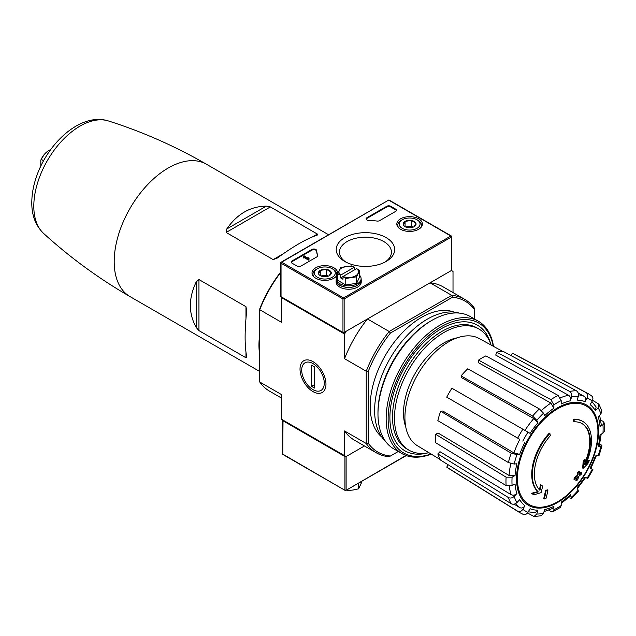 <?xml version="1.0" encoding="UTF-8"?>
<svg xmlns="http://www.w3.org/2000/svg" width="636" height="636" viewBox="0 0 636 636"><rect width="100%" height="100%" fill="white"/><g stroke="black" fill="none" stroke-linecap="round" stroke-linejoin="round"><path stroke-width="0.95" d="M259.742 355.357A76.423 44.123 -60 0 1 259.742 334.115M266.317 206.144C250.274 206.366 237.093 213.974 226.774 228.976L226.138 232.458L270.372 206.915L266.317 206.144L226.774 228.976M226.138 232.458L273.17 259.607L277.216 258.097C293.268 246.41 306.449 238.802 316.76 235.272L317.396 234.072L270.372 206.915M316.76 235.272L317.396 235.01M196.254 281.835C188.423 298.268 188.423 313.492 196.254 327.5L198.949 330.625L198.949 279.546L196.254 281.835L196.254 327.5M198.949 330.625L245.981 357.774L246.696 356.621C244.598 345.92 244.598 330.704 246.696 310.956L245.981 306.695L198.949 279.546M246.792 357.321L246.696 356.621M281.43 398.025L269.696 391.251A88.555 51.126 -60 0 1 259.742 382.013L259.742 308.905A87.156 50.324 -60 0 1 280.794 271.898M259.742 382.013L281.43 394.535L281.43 419.203L346.119 456.553L364.46 445.963L346.119 456.553A0.835 0.485 180 0 1 344.935 456.553L283.012 420.793A0.835 0.485 180 0 1 283.012 420.11L283.012 420.11M582.822 421.469L582.234 421.127A41.833 24.152 -60 0 0 573.346 419.211L573.942 419.553A41.833 24.152 -60 0 1 582.822 421.469A41.833 24.152 -60 0 1 585.51 464.662A150.819 94.335 175.5 0 0 589.286 460.639L588.697 460.297A150.819 94.335 175.5 0 1 586.344 462.857M573.942 419.553A152.457 88.022 60 0 1 574.372 421.811L573.783 421.469A152.457 88.022 60 0 0 573.346 419.211M581.845 423.489A39.607 22.864 -60 0 1 584.897 462.444M574.372 421.811A39.607 22.864 -60 0 1 582.147 423.656A39.607 22.864 -60 0 1 584.738 464.439A150.541 79.007 -124.2 0 0 585.064 459.59L584.468 459.248A149.428 121.627 112.2 0 1 583.117 462.07A150.963 79.23 55.8 0 1 582.592 468.009L583.188 468.35A150.382 94.064 -4.5 0 0 587.918 463.509A146.129 118.94 -67.8 0 0 589.286 460.639M585.064 459.59A149.428 121.627 112.2 0 1 583.713 462.412L583.117 462.07M583.713 462.412A150.963 79.23 55.8 0 1 583.188 468.35M541.109 484.966A150.541 94.16 64.5 0 1 539.948 490.3A39.607 22.864 -60 0 1 550.315 435.7A152.457 88.022 -120 0 0 549.878 433.442L549.289 433.1A41.833 24.152 -60 0 0 537.714 491.58A150.819 79.15 -175.8 0 1 531.601 493.258A146.129 9.365 32.6 0 1 533.151 494.442L533.747 494.784A150.382 78.928 4.2 0 0 541.069 492.662A150.963 94.422 -115.5 0 0 542.627 486.127A149.428 9.572 -147.4 0 0 541.109 484.966L540.52 484.624A150.541 94.16 64.5 0 1 539.408 489.752M537.714 491.58L538.302 491.922A41.833 24.152 -60 0 1 549.878 433.442M538.302 491.922A150.819 79.15 -175.8 0 1 532.189 493.6L531.601 493.258M532.189 493.6A146.129 9.365 32.6 0 1 533.747 494.784M547.906 490.157A150.796 87.06 180 0 1 546.086 490.928L545.497 490.587A151.559 87.506 60 0 1 543.693 498.656L544.281 498.998A148.275 85.606 0 0 0 546.101 498.227A151.893 87.696 -120 0 0 547.906 490.157L547.31 489.815A150.796 87.06 180 0 1 545.497 490.587M546.086 490.928A151.559 87.506 60 0 1 544.281 498.998M576.478 480.689A148.275 85.606 0 0 0 577.806 479.639A151.559 87.506 -120 0 0 578.609 476.451A149.388 86.25 0 0 0 581.209 474.313A150.796 87.06 -120 0 0 581.566 472.699A149.889 86.536 180 0 1 578.967 474.838A151.559 87.506 -120 0 0 579.611 471.57L579.022 471.228A150.796 87.06 180 0 1 577.679 472.278A151.893 87.696 60 0 1 577.035 475.545A149.889 86.536 180 0 1 574.292 477.604A152.457 88.022 60 0 1 573.934 479.218L574.523 479.56A149.388 86.25 0 0 0 577.273 477.501A151.893 87.696 60 0 1 576.478 480.689L575.882 480.347A151.893 87.696 60 0 0 576.447 478.137M579.611 471.57A150.796 87.06 180 0 1 578.275 472.62L577.679 472.278M578.275 472.62A151.893 87.696 60 0 1 577.631 475.887L577.035 475.545M577.631 475.887A149.889 86.536 180 0 1 574.88 477.946L574.292 477.604M574.88 477.946A152.457 88.022 60 0 1 574.523 479.56M581.566 472.699L580.978 472.357A149.889 86.536 180 0 1 579.173 473.86M577.265 488.726L585.677 477.382L585.001 477L587.751 478.582L592.911 469.646L590.16 468.056A60.309 34.821 -60 0 0 595.399 455.996L599.168 455.225L601.974 445.788L598.19 446.599L599.255 446.059L601.187 434.197M598.19 446.599A60.309 34.821 -60 0 0 600.026 434.865L602.968 433.164L604.2 431.542L604.2 422.924L602.904 421.271L600.718 420.078M604.2 422.924L602.968 424.737L600.026 426.438L601.259 424.617L599.653 415.284M600.026 426.438A60.309 34.821 -60 0 0 598.19 416.826L600.909 413.957L601.855 410.737L598.858 404.122L592.585 400.322M598.858 404.122L598.118 407.787L595.399 410.657L596.131 406.976L591.941 401.555M595.399 410.657A60.309 34.821 -60 0 0 590.16 404.631L592.243 401.03C593.356 398.677 593.046 396.88 591.305 395.648M511.121 355.643L512.505 353.25L586.146 392.666C587.887 393.907 588.197 395.695 587.084 398.049L585.001 401.65C586.114 399.321 585.812 397.524 584.094 396.284L578.203 393.048M585.001 401.65A60.309 34.821 -60 0 0 577.17 400.131L578.299 396.347C578.816 393.875 578.18 392.022 576.399 390.774L503.37 351.477A65.961 38.081 -60 0 0 496.629 352.137L495.746 355.111L568.552 395.242C570.325 396.498 570.945 398.351 570.428 400.799L571.557 397.015C572.074 394.543 571.438 392.682 569.657 391.442A68.64 39.631 -60 0 1 576.399 390.774M570.428 400.799A60.309 34.821 -60 0 0 561.191 404.011L561.191 400.616L558.154 395.441L485.848 355.89A65.961 38.081 -60 0 0 478.55 360.103L478.55 362.766L550.879 403.057L553.892 408.225L553.892 404.83L550.856 399.654A68.64 39.631 -60 0 1 558.154 395.441M553.892 408.225A60.309 34.821 -60 0 0 544.647 415.682L543.526 413.193L539.352 408.932L467.778 368.793A65.961 38.081 -60 0 0 461.036 375.916L461.919 377.864L533.763 418.552L537.905 422.797L536.784 420.309L532.61 416.047A68.64 39.631 -60 0 1 539.352 408.932M537.905 422.797A60.309 34.821 -60 0 0 530.074 433.37L451.902 388.23A65.961 38.081 -60 0 0 446.742 397.174L517.704 438.14A68.64 39.631 -60 0 1 522.864 429.205M517.704 438.14L519.803 439.357A64.49 37.238 -60 0 0 513.928 452.904L519.684 454.374L516.965 454.645L511.185 453.158L440.637 411.246A65.961 38.081 -60 0 0 437.846 420.642L508.395 462.555A68.64 39.631 -60 0 1 511.185 453.158M508.395 462.555L514.166 464.042L516.885 463.771A60.309 34.821 -60 0 0 515.049 475.497L512.107 477.199L506.105 477.159L435.7 434.316A65.961 38.081 -60 0 0 435.7 442.743L506.105 485.586A68.64 39.631 -60 0 1 506.105 477.159M506.105 485.586L512.107 485.626L515.049 483.924A60.309 34.821 -60 0 0 516.885 493.536L514.166 496.406C512.29 498.083 510.366 498.465 508.395 497.543L437.846 453.953A65.961 38.081 -60 0 0 440.637 460.122L511.185 503.72A68.64 39.631 -60 0 1 508.395 497.543M511.185 503.72C513.157 504.642 515.081 504.261 516.965 502.575L519.684 499.705A60.309 34.821 -60 0 0 524.915 505.731L522.832 509.333C521.353 511.471 519.644 512.099 517.704 511.217L446.742 467.142A65.961 38.081 -60 0 0 448.618 468.446L519.556 512.497A68.64 39.631 -60 0 1 517.704 511.217M522.864 514.19C524.803 515.081 526.513 514.452 527.991 512.314L530.074 508.713A60.309 34.821 -60 0 0 537.905 510.231L536.784 514.023L533.978 516.496L541.204 515.78L543.526 513.355L544.647 509.563A60.309 34.821 -60 0 0 553.892 506.351L553.892 509.746L552.938 511.718L550.856 511.423L548.733 510.128M552.938 511.718L560.395 507.409L561.191 505.533L561.191 502.138A60.309 34.821 -60 0 0 570.428 494.681L571.621 498.362L578.386 491.215L577.17 487.566A60.309 34.821 -60 0 0 585.001 477M515.049 475.497L509.07 475.474L438.013 432.989L435.7 434.316M513.928 452.904L442.767 411.031L440.637 411.246M461.036 375.916L532.61 416.047M478.55 360.103L550.856 399.654M496.629 352.137L569.657 391.442M512.505 353.25A65.961 38.081 -60 0 1 514.564 354.22L588.181 393.628A68.64 39.631 -60 0 0 586.146 392.666M601.974 445.788L600.615 444.302M569.657 497.924L571.621 498.362M570.428 494.681L570.492 495.873L561.191 503.474M553.892 506.351L552.93 508.323L544.042 511.606M533.978 516.496L527.546 512.958M537.905 510.231L535.091 512.703L528.293 511.789M448.126 464.749L446.742 467.142M524.915 505.731C523.444 507.862 521.743 508.49 519.803 507.631A64.49 37.238 -60 0 1 515.732 503.521M514.055 504.141L519.803 507.631M516.885 493.536C515.025 495.206 513.109 495.595 511.137 494.689L439.977 451.695L437.846 453.953M367.481 318.962L346.119 331.3L344.545 334.027L344.545 358.696L366.241 371.225A88.555 51.126 -60 0 1 389.176 331.491L367.481 318.962A88.555 51.126 120 0 0 344.545 358.696M398.287 451.481L390.425 456.02A87.156 50.324 -60 0 1 368.212 443.189L368.212 371.527A87.156 50.324 -60 0 1 390.425 333.041L389.176 331.491L451.767 295.35L430.071 282.829L451.433 270.491A0.835 0.485 0 0 0 451.679 270.157L451.679 236.195L451.433 237.021L344.148 298.96L342.963 298.96L281.04 263.209L280.794 262.382L280.794 296.344A0.835 0.485 0 0 0 281.04 296.686L342.963 332.437A0.835 0.485 0 0 0 344.148 332.437L451.433 270.491L453.015 271.405L453.015 292.584M312.992 391.601A18.349 10.589 -120 0 0 325.966 384.104A18.349 10.589 -120 0 0 312.992 361.638A18.349 10.589 -120 0 0 300.017 369.126A18.349 10.589 -120 0 0 312.992 391.601M390.425 456.02L389.176 456.743A88.555 51.126 -60 0 1 376.194 452.737A88.555 51.126 -60 0 1 366.241 443.499L366.241 371.225L368.212 371.527M280.794 272.399A88.555 51.126 -60 0 0 259.742 309.732L281.43 322.261L281.43 297.592L344.545 334.027M344.545 455.638L344.545 430.97A88.555 51.126 120 0 0 354.498 440.215L376.194 452.737M368.212 443.189L366.241 443.499L344.545 430.97M390.425 333.041L452.49 297.211L451.767 295.35A88.555 51.126 -60 0 1 464.749 299.357L443.053 286.828A88.555 51.126 120 0 0 430.071 282.829M381.831 437.067A72.52 41.865 -60 0 1 385.201 355.683A72.52 41.865 -60 0 1 454.001 312.069M474.71 319.113L474.71 310.042A87.156 50.324 -60 0 0 452.49 297.211M464.749 299.357A88.555 51.126 -60 0 1 474.71 308.595L474.71 310.042M281.43 297.592L281.732 297.084M428.895 452.689A69.952 40.386 -60 0 1 408.964 450.177A69.952 40.386 -60 0 1 408.964 369.405A69.952 40.386 -60 0 1 478.916 329.019A69.952 40.386 -60 0 1 491.064 345.022M408.964 450.177L406.992 449.04A69.952 40.386 -60 0 1 406.992 368.268A69.952 40.386 -60 0 1 476.944 327.882L478.916 329.019M440.358 459.637L417.359 445.693A61.883 35.727 -60 0 1 405.06 421.557A61.883 35.727 -60 0 1 430.079 357.329A61.883 35.727 -60 0 1 479.234 338.527L502.814 351.47M283.6 454.613L282.766 454.414L283.012 420.793M283.012 454.271L345.531 490.65L405.959 455.479M406.261 455.583L345.531 490.65L282.766 454.414L282.766 420.452M360.898 481.778A12.41 7.163 180 0 1 357.671 483.638M358.625 483.225L358.625 488.83L361.542 482.549L361.542 481.404M346.62 490.022L347.741 490.515L353.187 490.006L358.625 488.83M347.741 489.37L347.741 490.515M386.116 237.61A29.224 16.87 180 0 1 386.116 261.476A29.224 16.87 180 0 1 344.784 261.476A29.224 16.87 180 0 1 344.784 237.61A29.224 16.87 180 0 1 386.116 237.61M395.624 211.398A2.79 1.614 0 0 0 396.443 210.262A2.79 1.614 0 0 0 395.624 209.125L390.695 206.279A2.79 1.614 0 0 0 386.752 206.279L366.916 217.727A2.79 1.614 0 0 0 366.105 218.864A2.79 1.614 0 0 0 368.793 220.469A48.813 28.183 0 0 1 377.1 221.058A2.79 1.614 0 0 0 379.644 220.62L395.624 211.398M315.774 278.226A12.792 7.386 0 0 0 329.647 279.84A12.792 7.386 0 0 0 337.613 273.09A12.792 7.386 0 0 0 324.821 265.61A12.792 7.386 0 0 0 312.03 273.09A12.792 7.386 0 0 0 315.774 278.226M400.577 229.262A12.792 7.386 0 0 0 414.449 230.876A12.792 7.386 0 0 0 422.415 224.126A12.792 7.386 0 0 0 409.624 216.653A12.792 7.386 0 0 0 396.832 224.126A12.792 7.386 0 0 0 400.577 229.262M317.69 255.362A2.79 1.614 0 0 1 317.754 255.688A2.79 1.614 0 0 1 316.935 256.833L300.955 266.055A2.79 1.614 0 0 1 297.012 266.055L292.083 263.209A2.79 1.614 0 0 1 291.264 262.072A2.79 1.614 0 0 1 292.083 260.927L311.91 249.479A2.79 1.614 0 0 1 314.907 249.121A2.79 1.614 0 0 1 316.672 250.56A48.813 28.183 0 0 0 317.69 255.362L317.69 256.022A48.813 28.183 0 0 1 316.672 251.244A2.79 1.614 0 0 0 314.907 249.805A2.79 1.614 0 0 0 311.91 250.163L292.083 261.611A2.79 1.614 0 0 0 291.328 262.414M343.559 298.618L343.559 297.934L281.629 262.183L280.794 262.382L388.914 199.958L281.629 262.183M388.914 199.958L451.679 236.195L450.845 235.996L343.559 297.934M305.542 256.912L304.898 255.807L302.927 256.944L304.262 256.976L308.5 259.424L309.191 259.019L308.85 258.081L307.864 257.516L308.206 258.455L304.954 256.578L305.59 256.205M307.864 257.516L307.888 258.272M302.927 256.944L303.618 258.025L304.262 257.66L308.5 260.108L309.191 259.019M396.379 210.603A2.79 1.614 0 0 0 395.624 209.808L390.695 206.962A2.79 1.614 0 0 0 386.752 206.962L366.916 218.41A2.79 1.614 0 0 0 366.169 219.205M303.618 258.025L303.618 257.341M304.262 257.66L304.262 256.976M308.5 260.108L308.5 259.424M346 262.135A25.981 15.002 180 0 1 339.465 252.19A25.981 15.002 180 0 1 355.508 238.333A25.981 15.002 180 0 1 383.818 241.585A25.981 15.002 180 0 1 391.426 252.19A25.981 15.002 180 0 1 384.899 262.135M403.407 225.001L405.068 221.407L411.293 220.446L415.849 223.077L414.179 226.67A6.439 3.721 180 0 1 407.962 227.632A6.439 3.721 180 0 1 405.068 226.67A6.439 3.721 180 0 1 403.407 225.001A6.439 3.721 180 0 1 405.068 221.407A6.439 3.721 180 0 1 411.293 220.446A6.439 3.721 180 0 1 415.849 223.077A6.439 3.721 180 0 1 414.179 226.67M417.017 228.308A10.462 6.042 180 0 1 402.23 228.308A10.462 6.042 180 0 1 402.23 219.77A10.462 6.042 180 0 1 417.017 219.77A10.462 6.042 180 0 1 417.017 228.308M398.828 227.998A11.853 6.845 180 0 1 397.77 225.176A11.853 6.845 180 0 1 401.244 220.334L402.23 219.77M417.017 219.77L418.011 220.334A11.853 6.845 180 0 1 421.477 225.176A11.853 6.845 180 0 1 420.42 227.998M413.082 227.171L411.293 226.138L408.185 226.623A5.581 3.22 180 0 1 413.05 227.187M406.205 227.187A5.581 3.22 180 0 1 408.185 226.623L405.728 226.996M411.293 226.138L411.293 220.446M405.068 226.607L405.068 221.407M318.596 273.965L320.266 270.372L326.491 269.41L331.046 272.033L329.376 275.627A6.439 3.721 180 0 1 323.152 276.588A6.439 3.721 180 0 1 320.266 275.627A6.439 3.721 180 0 1 318.596 273.965A6.439 3.721 180 0 1 320.266 270.372A6.439 3.721 180 0 1 326.491 269.41A6.439 3.721 180 0 1 331.046 272.033A6.439 3.721 180 0 1 329.376 275.627M332.215 277.272A10.462 6.042 180 0 1 317.428 277.272A10.462 6.042 180 0 1 317.428 268.726A10.462 6.042 180 0 1 332.215 268.726A10.462 6.042 180 0 1 332.215 277.272M314.025 276.962A11.853 6.845 180 0 1 312.968 274.14A11.853 6.845 180 0 1 316.442 269.298L317.428 268.726M332.215 268.726L333.2 269.298A11.853 6.845 180 0 1 336.675 274.14A11.853 6.845 180 0 1 335.617 276.962M328.279 276.135L326.491 275.102L323.374 275.579A5.581 3.22 180 0 1 328.248 276.151M321.395 276.151A5.581 3.22 180 0 1 323.374 275.579L320.926 275.96M326.491 275.102L326.491 269.41M320.266 275.571L320.266 270.372M336.277 279.093A12.553 7.242 0 0 0 336.134 280.174A12.553 7.242 0 0 0 339.807 285.294A12.553 7.242 0 0 0 353.489 286.868A12.553 7.242 0 0 0 361.232 280.174A12.553 7.242 0 0 0 361.097 279.093M336.134 280.174L336.134 281.994A12.553 7.242 0 0 0 339.807 287.122A12.553 7.242 0 0 0 353.489 288.688A12.553 7.242 0 0 0 361.232 281.994L361.232 280.174M337.796 273.877L337.796 280.381L345.769 284.976L356.653 283.29L359.571 277.01L359.571 270.507L356.669 268.615A9.763 5.637 180 0 1 358.116 273.321A9.763 5.637 180 0 1 351.215 277.304A9.763 5.637 180 0 1 343.066 276.469L342.963 279.26L340.602 277.892L340.602 275.197L337.796 273.877L340.713 267.589L351.605 265.904L354.403 267.223L354.403 269.926M356.669 268.615L340.602 277.892M361.097 278.695L361.097 280.174A12.41 7.163 180 0 1 353.433 286.796A12.41 7.163 180 0 1 339.91 285.238A12.41 7.163 180 0 1 336.277 280.174L336.277 278.695A12.41 7.163 0 0 0 339.91 283.759A12.41 7.163 0 0 0 353.433 285.31A12.41 7.163 0 0 0 361.097 278.695A12.41 7.163 0 0 0 359.571 275.253M337.796 275.253A12.41 7.163 0 0 0 336.277 278.695M356.653 283.29L356.653 276.795L345.769 278.481L342.963 276.557M345.769 284.976L345.769 278.481M359.571 270.507L356.653 276.795M340.602 275.197L340.697 275.102A9.763 5.637 180 0 1 339.258 270.403A9.763 5.637 180 0 1 346.159 266.42A9.763 5.637 180 0 1 354.3 267.247L354.403 267.223M340.697 275.102L354.3 267.247M431.033 453.985A75.024 43.32 -60 0 1 388.238 414.64A75.024 43.32 -60 0 1 437.783 328.836A75.024 43.32 -60 0 1 493.25 346.223M427.599 452.943A72.52 41.865 -60 0 1 389.9 417.606A72.52 41.865 -60 0 1 441.177 328.796A72.52 41.865 -60 0 1 490.626 343.774M431.264 454.128A76.423 44.123 -60 0 1 401.984 453.619A76.423 44.123 -60 0 1 401.984 365.374A76.423 44.123 -60 0 1 478.407 321.252A76.423 44.123 -60 0 1 493.488 346.358M401.984 453.619L393.803 448.889A76.423 44.123 -60 0 1 377.975 413.909A76.423 44.123 -60 0 1 432.011 320.313A76.423 44.123 -60 0 1 470.219 316.521L478.407 321.252M377.975 413.909L377.975 412.43A74.611 43.073 -60 0 1 430.723 321.053L432.011 320.313M385.352 441.122A74.611 43.073 -60 0 1 390.067 358.497A74.611 43.073 -60 0 1 459.264 313.095M324.273 383.134A15.964 9.214 60 0 1 312.992 389.645A15.964 9.214 60 0 1 301.703 370.104A15.964 9.214 60 0 1 312.992 363.585A15.964 9.214 60 0 1 324.273 383.134M314.47 388.063L311.513 386.354L311.513 365.175L314.47 366.885L314.47 388.063M314.47 384.645L311.513 386.354M43.59 160.733L41.316 159.421A13.944 8.053 -60 0 1 49.211 150.311A13.944 8.053 -60 0 1 50.705 149.579M40.823 166.091L40.823 160.137A13.245 7.648 -60 0 1 48.718 150.597A13.245 7.648 -60 0 1 48.956 150.462M40.823 160.137L41.316 159.421M259.742 371.496L130.022 296.599A76.423 44.123 -60 0 1 130.022 208.354A76.423 44.123 -60 0 1 206.438 164.231C175.115 146.177 142.432 131.747 108.374 120.935A65.405 37.763 -60 0 0 47.35 160.622A65.405 37.763 -60 0 0 43.487 233.317C35.433 225.359 31.538 214.865 31.8 201.819C31.927 193.662 33.485 185.259 36.49 176.609C48.193 142.194 81.344 112.27 108.374 120.935M557.677 501.748A56.938 32.873 -60 0 1 517.418 478.51A56.938 32.873 -60 0 1 557.677 408.773A56.938 32.873 -60 0 1 597.943 432.019A56.938 32.873 -60 0 1 557.677 501.748M598.532 431.518A57.971 33.47 -60 0 1 537.046 508.005A57.971 33.47 -60 0 1 537.046 426.025A57.971 33.47 -60 0 1 598.532 431.518M600.909 446.329A64.459 37.214 -60 0 1 598.118 455.726M602.968 424.737A64.459 37.214 -60 0 1 602.968 433.164M598.118 407.787A64.459 37.214 -60 0 1 600.909 413.957M587.084 398.049A64.459 37.214 -60 0 1 592.243 401.03M571.557 397.015A64.459 37.214 -60 0 1 578.299 396.347M553.892 404.83A64.459 37.214 -60 0 1 561.191 400.616M536.784 420.309A64.459 37.214 -60 0 1 543.526 413.193M522.832 441.106A64.459 37.214 -60 0 1 527.991 432.162M519.684 454.374A60.309 34.821 -60 0 1 524.915 442.306M514.166 464.042A64.459 37.214 -60 0 1 516.965 454.645M512.107 485.626A64.459 37.214 -60 0 1 512.107 477.199M516.965 502.575A64.459 37.214 -60 0 1 514.166 496.406M527.991 512.314A64.459 37.214 -60 0 1 522.832 509.333M543.526 513.355A64.459 37.214 -60 0 1 536.784 514.023M561.191 505.533A64.459 37.214 -60 0 1 553.892 509.746M578.299 490.054A64.459 37.214 -60 0 1 571.557 497.169M592.243 469.265A64.459 37.214 -60 0 1 587.084 478.2M560.403 397.834A64.49 37.238 -60 0 1 568.552 395.242M541.467 410.538A64.49 37.238 -60 0 1 550.879 403.057M524.962 430.421A64.49 37.238 -60 0 1 533.763 418.552M509.07 475.474A64.49 37.238 -60 0 1 510.835 463.588M511.137 494.689A64.49 37.238 -60 0 1 509.309 486.333M578.506 394.805A64.49 37.238 -60 0 1 584.094 396.284M405.768 427.018A57.176 33.008 -60 0 1 415.356 373.094A57.176 33.008 -60 0 1 457.268 337.827M273.17 259.607L283.274 253.772M312.681 236.791L317.396 234.072M245.981 357.774L245.981 352.328M245.981 318.366L245.981 306.695M346.119 490.022L346.119 456.553M344.935 490.022L344.935 456.553M450.845 235.996L388.914 200.237M281.04 263.209L281.04 296.686M342.963 298.96L342.963 332.437M344.148 298.96L344.148 332.437M451.433 237.021L451.433 270.491M316.672 250.56L316.672 251.244M292.083 260.927L292.083 261.611M311.91 249.479L311.91 250.163M395.624 209.808L395.624 209.125M390.695 206.962L390.695 206.279M386.752 206.962L386.752 206.279M366.916 218.41L366.916 217.727M328.621 234.771L206.438 164.231M590.836 468.446L596.449 455.495M519.556 512.497L523.261 514.397M591.687 395.886L588.181 393.628M130.022 296.599C98.723 278.504 69.881 257.405 43.487 233.317M397.77 225.176L397.77 226.821M421.477 225.176L421.477 226.821M312.968 274.14L312.968 275.778M336.675 274.14L336.675 275.778M48.718 150.597L49.211 150.311"/></g></svg>

